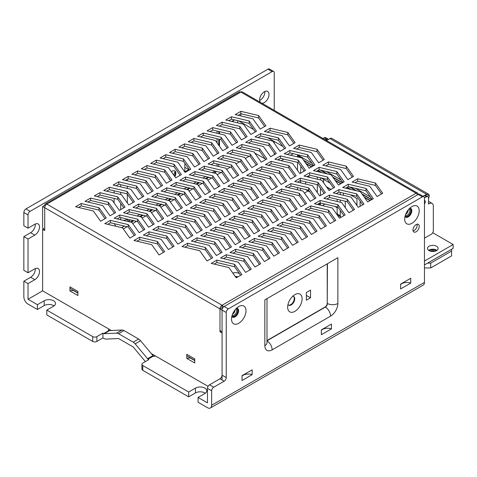 <?xml version="1.0" encoding="UTF-8"?>
<svg xmlns="http://www.w3.org/2000/svg" width="477" height="477" viewBox="0 0 477 477"><rect width="100%" height="100%" fill="white"/><g stroke="black" fill="none" stroke-linecap="round" stroke-linejoin="round"><path stroke-width="0.72" d="M237.54 277.077A4.424 2.558 0 0 0 235.531 276.833M237.325 308.327A5.014 2.898 -60 0 1 237.796 312.405A5.014 2.898 -60 0 1 234.589 316.609A5.014 2.898 -60 0 1 232.329 316.978M410.506 208.342A5.014 2.898 -60 0 1 410.977 212.42A5.014 2.898 -60 0 1 407.769 216.624A5.014 2.898 -60 0 1 405.51 216.993M222.067 379.972L222.067 332.994L219.98 331.783L219.98 308.899A2.957 1.705 -60 0 1 222.067 305.28L222.073 307.695L219.98 308.905L219.98 330.585L222.067 331.789L222.067 310.11A2.951 1.705 -60 0 1 224.154 306.49L228.328 308.899A2.951 1.705 120 0 0 226.241 312.513L222.067 310.104L222.067 375.155L226.241 377.563A2.951 1.705 -60 0 1 224.154 381.177L213.72 387.199A2.951 1.705 120 0 0 211.639 390.812L207.465 388.403A2.951 1.705 -60 0 1 209.552 384.79L213.72 387.199M224.154 306.49L418.204 194.461A2.951 1.705 -60 0 1 419.677 194.312L423.85 196.721A2.951 1.705 120 0 0 422.372 196.87L418.204 194.461A2.957 1.705 -60 0 0 417.584 193.107A2.957 1.705 -60 0 0 416.105 193.251A2.957 1.705 60 0 1 417.584 194.813M155.299 355.878L154.256 356.486L153.487 356.039L148.061 359.169L148.83 359.616L142.784 363.11A2.951 1.705 0 0 0 141.919 364.315A2.951 1.705 0 0 0 142.784 365.519L188.683 392.022L195.469 388.105A6.636 3.834 180 0 1 202.701 387.276A6.636 3.834 180 0 1 206.797 390.818A6.636 3.834 180 0 1 204.854 393.525L198.074 397.442L207.465 402.856L207.465 388.403M224.154 381.177L219.98 378.768L209.552 384.79M219.98 378.768A2.951 1.705 120 0 0 222.067 375.155M223.588 306.908A2.957 1.705 60 0 0 222.067 305.28L46.812 204.096A2.957 1.705 120 0 0 44.719 207.716L44.713 229.395L42.626 228.191L42.626 206.511L44.719 207.71L44.719 230.6L42.626 229.395L42.626 290.833L28.024 299.258L28.024 283.6L34.803 279.689A6.636 3.834 120 0 0 39.144 273.834A6.636 3.834 120 0 0 38.124 268.515A6.636 3.834 120 0 0 34.803 268.843L28.024 272.761L28.024 239.031L34.803 235.113A6.636 3.834 120 0 0 39.144 229.264A6.636 3.834 120 0 0 38.124 223.946A6.636 3.834 120 0 0 34.803 224.273L28.024 228.191L28.024 214.936L23.85 212.527A2.951 1.705 -60 0 1 25.937 208.914L30.111 211.323A2.951 1.705 120 0 0 28.024 214.936M274.233 154.703L274.233 152.986M274.233 143.178L274.233 141.454M274.233 110.342L274.233 72.79A2.951 1.705 120 0 0 273.619 71.437A2.951 1.705 120 0 0 272.146 71.586L30.111 211.323M261.909 103.229A6.636 3.834 120 0 0 268.02 98.381A6.636 3.834 120 0 0 267.639 91.435A6.636 3.834 120 0 0 264.318 91.763A6.636 3.834 120 0 0 259.625 99.896A6.636 3.834 120 0 0 260.293 102.299M28.024 228.191L23.85 225.776L23.85 212.527M28.024 239.031L23.85 236.622L30.629 232.704A6.636 3.834 120 0 0 35.298 224.017M28.024 272.761L23.85 270.352L23.85 236.622M198.074 397.442L198.074 402.26L207.459 407.68A5.909 3.411 -120 0 0 210.411 407.972A5.909 3.411 -120 0 0 211.639 405.265L211.639 390.812M228.328 308.899L422.372 196.87M111.326 330.489L42.626 290.833L28.03 299.264L37.415 304.684L44.194 300.766A6.636 3.834 180 0 1 51.427 299.938A6.636 3.834 180 0 1 55.529 303.479A6.636 3.834 180 0 1 53.585 306.192L46.8 310.104L46.8 314.921L92.705 341.425L92.705 336.607A2.951 1.705 0 0 0 96.879 336.607L96.879 341.425L102.931 337.931L103.7 338.378A7.376 4.257 -120 0 0 106.174 339.087L118.576 338.533L133.184 346.964L145.39 361.602M46.8 310.104L92.705 336.607M142.784 365.519L142.784 370.337L188.683 396.84L195.469 392.923L195.469 388.105M142.784 370.337A2.951 1.705 180 0 1 141.919 369.132L141.919 364.315M96.879 341.425A2.951 1.705 180 0 1 92.705 341.425M54.05 305.888A6.636 3.834 0 0 0 44.194 305.59L37.415 309.501L28.03 304.082A5.909 3.411 60 0 1 23.85 296.849L23.85 281.191L30.629 277.28A6.636 3.834 120 0 0 35.298 268.587M205.325 393.227A6.636 3.834 0 0 0 195.469 392.923M279.862 160.367L278.401 159.527M148.061 359.169A1.473 0.853 60 0 1 147.566 358.74L152.992 355.609L140.584 340.733A5.903 3.405 -120 0 0 138.61 339.016L124.002 330.585A5.903 3.405 -120 0 0 122.023 330.018L116.597 333.149L104.195 333.697A1.473 0.853 60 0 1 103.7 333.56L102.931 333.113L96.879 336.607M103.7 333.56L109.126 330.424L108.357 329.983L109.4 329.38M188.683 392.022L188.683 396.84M28.024 283.6L23.85 281.191M37.415 304.684L37.415 309.501M210.411 407.972L423.236 285.097A5.909 3.411 -120 0 0 424.458 282.396L424.458 198.074A2.951 1.705 120 0 0 423.85 196.721M272.146 71.586L267.973 69.177L25.937 208.914M264.818 91.506A6.636 3.834 -60 0 1 259.655 100.45M267.973 69.177A2.951 1.705 -60 0 1 269.445 69.028L273.619 71.437M419.241 226.384A4.424 2.558 120 0 0 418.329 224.357A4.424 2.558 120 0 0 413.899 226.909A4.424 2.558 120 0 0 413.899 232.019A4.424 2.558 120 0 0 417.309 230.838A4.424 2.558 120 0 0 419.241 226.384M238.762 323.281A10.238 5.909 -60 0 1 231.518 319.101A10.238 5.909 -60 0 1 238.762 306.562A10.238 5.909 -60 0 1 246.001 310.742A10.238 5.909 -60 0 1 238.762 323.281M411.943 223.296A10.238 5.909 -60 0 1 404.699 219.116A10.238 5.909 -60 0 1 411.943 206.577A10.238 5.909 -60 0 1 419.182 210.756A10.238 5.909 -60 0 1 411.943 223.296M400.614 284.119L400.614 288.937L410.745 283.088L410.745 278.27L400.614 284.119M321.331 329.893L321.331 334.711L331.461 328.862L331.461 324.044L321.331 329.893M242.042 375.667L242.042 380.491L252.172 374.642L252.172 369.824L242.042 375.667M337.871 257.699L264.842 299.866L264.842 345.64A10.327 5.962 -60 0 0 272.146 349.856L330.567 316.126A10.327 5.962 -60 0 0 337.871 303.479L337.871 257.699M226.241 312.513L226.241 377.563M427.589 263.125L430.719 263.125L430.719 267.943L451.588 255.899L451.588 249.268M430.719 263.125L451.588 251.075M436.318 250.729A4.424 2.558 0 0 0 429.294 250.729M430.719 267.943L424.458 267.943M435.066 251.2A3.691 2.129 0 0 0 430.546 251.2M109.126 330.424A1.473 0.853 -120 0 0 109.621 330.567L104.195 333.697M122.023 330.018L109.621 330.567M152.992 355.609A1.473 0.853 -120 0 0 153.487 356.039M147.566 358.74L135.164 343.863A5.903 3.405 60 0 0 133.184 342.146L118.576 333.715A5.903 3.405 60 0 0 116.597 333.149M102.931 337.931L102.931 333.113M170.068 179.716A5.014 2.898 -60 0 1 169.8 179.59A5.014 2.898 -60 0 1 168.81 177.945M171.416 171.792A5.014 2.898 -60 0 1 172.304 171.148A5.014 2.898 -60 0 1 174.815 170.903A5.014 2.898 -60 0 1 174.856 176.615M185.297 163.891L184.826 164.16L184.826 171.869L188.791 169.585L188.791 168.792M173.694 174.981A10.238 5.909 120 0 0 175.035 171.374M288.46 305.047A5.014 2.898 120 0 0 290.714 304.684A5.014 2.898 120 0 0 293.921 300.48A5.014 2.898 120 0 0 293.45 296.402M306.365 292.514L306.365 295.406L310.539 297.815L306.365 300.224L306.365 292.514L310.539 290.105L310.539 297.815M294.887 311.356A10.238 5.909 -60 0 1 287.649 307.176A10.238 5.909 -60 0 1 294.887 294.637A10.238 5.909 -60 0 1 302.126 298.817A10.238 5.909 -60 0 1 294.887 311.356M267.001 340.536L325.141 306.973A2.951 1.705 120 0 0 327.228 303.36L327.228 263.847M252.172 374.642A7.376 4.257 0 0 0 242.042 376.079M331.461 328.862A7.376 4.257 0 0 0 321.331 330.305M410.745 283.088A7.376 4.257 0 0 0 400.614 284.53M188.791 169.585L184.826 167.296M405.039 216.403A5.014 2.898 120 0 0 405.742 217.148A5.014 2.898 120 0 0 408.246 216.898A5.014 2.898 120 0 0 411.526 212.48A5.014 2.898 120 0 0 410.757 208.461A5.014 2.898 120 0 0 409.755 208.228M231.858 316.388A5.014 2.898 120 0 0 232.561 317.133A5.014 2.898 120 0 0 235.066 316.883A5.014 2.898 120 0 0 238.345 312.465A5.014 2.898 120 0 0 237.576 308.446A5.014 2.898 120 0 0 236.574 308.214M174.564 170.784A5.014 2.898 -60 0 1 175.375 172.918A5.014 2.898 -60 0 1 174.499 176.114M169.931 179.525A5.014 2.898 -60 0 1 169.568 179.43M287.983 304.463A5.014 2.898 120 0 0 288.686 305.208A5.014 2.898 120 0 0 291.197 304.958A5.014 2.898 120 0 0 294.47 300.54A5.014 2.898 120 0 0 293.701 296.521A5.014 2.898 120 0 0 292.705 296.289M417.023 224.208A4.424 2.558 -60 0 1 417.16 225.174A4.424 2.558 -60 0 1 413.118 230.969M232.663 121.653A4.424 2.558 -60 0 1 234.422 119.87L231.721 121.426M237.588 120.627A4.424 2.558 -60 0 1 237.558 122.816M233.718 127.359A4.424 2.558 -60 0 1 232.377 127.216A4.424 2.558 -60 0 1 232.049 126.96M186.787 358.4L194.753 362.997L194.753 358.901L186.787 354.304L186.787 358.4A5.903 3.405 0 0 1 190.353 358.048L194.753 360.588M77.906 293.128L73.512 290.588A5.903 3.405 180 0 0 69.946 290.94L69.946 286.844L77.906 291.441L77.906 295.537L69.946 290.94M208.073 386.352L151.287 353.564M42.626 206.511L44.719 205.301L45.333 205.659M235.107 309.811A3.691 2.129 -60 0 1 232.508 314.313M408.288 209.826A3.691 2.129 -60 0 1 405.688 214.328M409.463 208.509A4.424 2.558 -60 0 1 409.981 213.803A4.424 2.558 -60 0 1 405.14 216.003M236.282 308.494A4.424 2.558 -60 0 1 236.801 313.788A4.424 2.558 -60 0 1 231.959 315.989M417.584 193.107L242.328 91.924A2.957 1.705 120 0 0 240.849 92.067L46.812 204.096A2.957 1.705 -120 0 0 45.333 203.947A2.957 1.705 -120 0 0 44.719 205.301M240.849 115.947L240.849 113.747L258.582 117.962L264.669 126.494M258.582 115.553L240.849 111.338L235.197 114.599L252.929 118.815L260.233 129.058L265.886 125.791L258.582 115.553L258.582 117.962M287.792 132.421L270.06 128.206L264.407 131.467L282.145 135.683L289.444 145.92L295.096 142.659L287.792 132.421L287.792 134.83L293.88 143.362M317.002 149.283L299.27 145.068L293.617 148.329L311.356 152.545L318.654 162.788L324.306 159.521L317.002 149.283L317.002 151.692L323.09 160.224M346.219 166.151L328.48 161.936L322.828 165.197L340.566 169.413L347.87 179.65L353.517 176.389L346.219 166.151L346.219 168.56L352.3 177.092M375.429 183.013L357.69 178.797L352.044 182.059L369.776 186.274L377.08 196.518L382.733 193.251L375.429 183.013L375.429 185.422L381.511 193.954M249.191 120.973L231.458 116.758L225.806 120.019L243.544 124.241L250.842 134.478L256.495 131.217L249.191 120.973L249.191 123.382L255.278 131.92M278.407 137.841L260.669 133.626L255.016 136.887L272.755 141.103L280.059 151.34L285.705 148.079L278.407 137.841L278.407 140.25L284.489 148.782M307.617 154.703L289.879 150.488L284.232 153.749L301.965 157.97L309.269 168.208L314.921 164.947L307.617 154.703L307.617 157.112L313.699 165.644M336.828 171.571L319.089 167.355L313.443 170.617L331.175 174.832L338.479 185.07L344.132 181.809L336.828 171.571L336.828 173.98L342.915 182.512M366.038 188.433L348.305 184.217L342.653 187.479L360.385 191.7L367.689 201.938L373.342 198.676L366.038 188.433L366.038 190.842L372.126 199.374M239.806 126.399L222.067 122.178L216.415 125.445L234.153 129.661L241.457 139.898L247.104 136.637L239.806 126.399L239.806 128.808L245.888 137.34M269.016 143.261L251.278 139.045L245.631 142.307L263.364 146.522L270.668 156.76L276.32 153.499L269.016 143.261L269.016 145.67L275.104 154.202M298.226 160.123L280.494 155.907L274.841 159.175L292.574 163.39L299.878 173.628L305.53 170.367L298.226 160.123L298.226 162.538L304.314 171.07M327.437 176.991L309.704 172.775L304.052 176.037L321.784 180.252L329.088 190.49L334.741 187.228L327.437 176.991L327.437 179.4L333.524 187.932M356.647 193.853L338.914 189.637L333.262 192.905L351 197.12L358.299 207.358L363.951 204.096L356.647 193.853L356.647 196.268L362.735 204.8M230.415 131.819L212.682 127.603L207.03 130.865L224.762 135.08L232.066 145.318L237.719 142.057L230.415 131.819L230.415 134.228L236.503 142.76M259.625 148.681L241.893 144.465L236.24 147.727L253.973 151.942L261.277 162.186L266.929 158.919L259.625 148.681L259.625 151.09L265.713 159.622M288.835 165.549L271.103 161.333L265.45 164.595L283.189 168.81L290.487 179.048L296.139 175.786L288.835 165.549L288.835 167.958L294.923 176.49M318.046 182.411L300.313 178.195L294.661 181.457L312.399 185.672L319.697 195.916L325.35 192.648L318.046 182.411L318.046 184.82L324.133 193.352M347.262 199.279L329.524 195.063L323.871 198.325L341.61 202.54L348.914 212.778L354.56 209.516L347.262 199.279L347.262 201.688L353.344 210.22M221.024 137.239L203.291 133.023L197.639 136.285L215.377 140.5L222.676 150.738L228.328 147.476L221.024 137.239L221.024 139.648L227.112 148.18M250.234 154.101L232.502 149.885L226.849 153.147L244.588 157.368L251.886 167.606L257.538 164.344L250.234 154.101L250.234 156.51L256.322 165.042M279.45 170.969L261.712 166.753L256.06 170.015L273.798 174.23L281.102 184.468L286.749 181.206L279.45 170.969L279.45 173.378L285.532 181.91M308.661 187.831L290.922 183.615L285.27 186.877L303.008 191.092L310.312 201.336L315.959 198.074L308.661 187.831L308.661 190.24L314.742 198.772M337.871 204.699L320.133 200.483L314.486 203.745L332.219 207.96L339.523 218.198L345.175 214.936L337.871 204.699L337.871 207.107L343.959 215.64M211.639 142.659L193.9 138.443L188.248 141.705L205.986 145.92L213.291 156.158L218.937 152.896L211.639 142.659L211.639 145.068L217.721 153.6M240.849 159.521L223.111 155.305L217.458 158.573L235.197 162.788L242.501 173.026L248.147 169.764L240.849 159.521L240.849 161.936L246.931 170.468M270.06 176.389L252.321 172.173L246.675 175.435L264.407 179.65L271.711 189.888L277.364 186.626L270.06 176.389L270.06 178.797L276.141 187.33M299.27 193.251L281.531 189.035L275.885 192.303L293.617 196.518L300.921 206.756L306.574 203.494L299.27 193.251L299.27 195.665L305.358 204.198M328.48 210.118L310.748 205.903L305.095 209.164L322.828 213.38L330.132 223.618L335.784 220.356L328.48 210.118L328.48 212.527L334.568 221.06M202.248 148.079L184.51 143.863L178.863 147.125L196.596 151.34L203.9 161.584L209.552 158.316L202.248 148.079L202.248 150.488L208.33 159.02M231.458 164.947L213.72 160.731L208.073 163.993L225.806 168.208L233.11 178.446L238.762 175.184L231.458 164.947L231.458 167.355L237.546 175.888M260.669 181.809L242.936 177.593L237.284 180.855L255.016 185.07L262.32 195.314L267.973 192.046L260.669 181.809L260.669 184.217L266.756 192.75M289.879 198.676L272.146 194.461L266.494 197.722L284.232 201.938L291.53 212.176L297.183 208.914L289.879 198.676L289.879 201.085L295.967 209.618M319.089 215.538L301.357 211.323L295.704 214.584L313.443 218.8L320.741 229.043L326.393 225.776L319.089 215.538L319.089 217.947L325.177 226.48M192.857 153.499L175.125 149.283L169.472 152.545L187.205 156.76L194.509 167.004L200.161 163.742L192.857 153.499L192.857 155.907L198.945 164.44M222.067 170.367L204.335 166.151L198.682 169.413L216.415 173.628L223.719 183.866L229.371 180.604L222.067 170.367L222.067 172.775L228.155 181.308M251.278 187.228L233.545 183.013L227.893 186.274L245.631 190.49L252.929 200.734L258.582 197.472L251.278 187.228L251.278 189.637L257.365 198.17M280.494 204.096L262.755 199.881L257.103 203.142L274.841 207.358L282.145 217.595L287.792 214.334L280.494 204.096L280.494 206.505L286.576 215.038M309.704 220.958L291.966 216.743L286.313 220.004L304.052 224.22L311.356 234.463L317.002 231.202L309.704 220.958L309.704 223.367L315.786 231.9M183.466 158.919L165.734 154.703L160.081 157.97L177.82 162.186L185.118 172.424L190.77 169.162L183.466 158.919L183.466 161.333L189.554 169.866M212.682 175.786L194.944 171.571L189.291 174.832L207.03 179.048L214.334 189.286L219.98 186.024L212.682 175.786L212.682 178.195L218.764 186.728M241.893 192.648L224.154 188.433L218.502 191.7L236.24 195.916L243.544 206.153L249.191 202.892L241.893 192.648L241.893 195.063L247.974 203.596M271.103 209.516L253.365 205.301L247.718 208.562L265.45 212.778L272.755 223.015L278.407 219.754L271.103 209.516L271.103 211.925L277.185 220.457M300.313 226.378L282.575 222.163L276.928 225.43L294.661 229.646L301.965 239.883L307.617 236.622L300.313 226.378L300.313 228.793L306.401 237.325M174.081 164.344L156.343 160.123L150.69 163.39L168.429 167.606L175.733 177.843L181.379 174.582L174.081 164.344L174.081 166.753L180.163 175.286M203.291 181.206L185.553 176.991L179.907 180.252L197.639 184.468L204.943 194.711L210.595 191.444L203.291 181.206L203.291 183.615L209.373 192.148M232.502 198.074L214.763 193.853L209.117 197.12L226.849 201.336L234.153 211.573L239.806 208.312L232.502 198.074L232.502 200.483L238.589 209.015M261.712 214.936L243.98 210.721L238.327 213.982L256.06 218.198L263.364 228.441L269.016 225.174L261.712 214.936L261.712 217.345L267.8 225.877M290.922 231.804L273.19 227.583L267.537 230.85L285.27 235.066L292.574 245.303L298.226 242.042L290.922 231.804L290.922 234.213L297.01 242.745M164.69 169.764L146.952 165.549L141.305 168.81L159.038 173.026L166.342 183.263L171.994 180.002L164.69 169.764L164.69 172.173L170.778 180.705M193.9 186.626L176.168 182.411L170.516 185.672L188.248 189.888L195.552 200.131L201.205 196.87L193.9 186.626L193.9 189.035L199.988 197.567M223.111 203.494L205.378 199.279L199.726 202.54L217.458 206.756L224.762 216.993L230.415 213.732L223.111 203.494L223.111 205.903L229.198 214.435M252.321 220.356L234.589 216.141L228.936 219.402L246.675 223.618L253.973 233.861L259.625 230.6L252.321 220.356L252.321 222.765L258.409 231.297M281.531 237.224L263.799 233.009L258.146 236.27L275.885 240.486L283.189 250.723L288.835 247.462L281.531 237.224L281.531 239.633L287.619 248.165M155.299 175.184L137.567 170.969L131.914 174.23L149.647 178.446L156.951 188.683L162.603 185.422L155.299 175.184L155.299 177.593L161.387 186.125M184.51 192.046L166.777 187.831L161.125 191.092L178.863 195.314L186.161 205.551L191.814 202.29L184.51 192.046L184.51 194.461L190.597 202.993M213.72 208.914L195.987 204.699L190.335 207.96L208.073 212.176L215.377 222.413L221.024 219.152L213.72 208.914L213.72 211.323L219.808 219.855M242.936 225.776L225.198 221.561L219.545 224.822L237.284 229.043L244.588 239.281L250.234 236.02L242.936 225.776L242.936 228.191L249.018 236.723M272.146 242.644L254.408 238.428L248.761 241.69L266.494 245.905L273.798 256.143L279.45 252.882L272.146 242.644L272.146 245.053L278.228 253.585M145.908 180.604L128.176 176.389L122.523 179.65L140.262 183.866L147.56 194.109L153.212 190.842L145.908 180.604L145.908 183.013L151.996 191.545M175.125 197.472L157.386 193.251L151.734 196.518L169.472 200.734L176.776 210.971L182.423 207.71L175.125 197.472L175.125 199.881L181.206 208.413M204.335 214.334L186.596 210.118L180.95 213.38L198.682 217.595L205.986 227.839L211.639 224.572L204.335 214.334L204.335 216.743L210.417 225.275M233.545 231.202L215.807 226.98L210.16 230.248L227.893 234.463L235.197 244.701L240.849 241.44L233.545 231.202L233.545 233.611L239.633 242.143M262.755 248.064L245.023 243.848L239.371 247.11L257.103 251.325L264.407 261.569L270.06 258.301L262.755 248.064L262.755 250.473L268.843 259.005M136.523 186.024L118.785 181.809L113.132 185.07L130.871 189.286L138.175 199.529L143.827 196.268L136.523 186.024L136.523 188.433L142.605 196.965M165.734 202.892L147.995 198.676L142.349 201.938L160.081 206.153L167.385 216.391L173.038 213.13L165.734 202.892L165.734 205.301L171.821 213.833M194.944 219.754L177.211 215.538L171.559 218.8L189.291 223.015L196.596 233.259L202.248 229.997L194.944 219.754L194.944 222.163L201.032 230.695M224.154 236.622L206.422 232.406L200.769 235.668L218.502 239.883L225.806 250.121L231.458 246.859L224.154 236.622L224.154 239.031L230.242 247.563M253.365 253.484L235.632 249.268L229.98 252.53L247.718 256.745L255.016 266.989L260.669 263.727L253.365 253.484L253.365 255.893L259.452 264.425M127.132 191.444L109.4 187.228L103.747 190.49L121.48 194.711L128.784 204.949L134.436 201.688L127.132 191.444L127.132 193.859L133.22 202.391M156.343 208.312L138.61 204.096L132.958 207.358L150.69 211.573L157.994 221.811L163.647 218.549L156.343 208.312L156.343 210.721L162.43 219.253M185.553 225.174L167.821 220.958L162.168 224.22L179.907 228.441L187.205 238.679L192.857 235.417L185.553 225.174L185.553 227.583L191.641 236.121M214.763 242.042L197.031 237.826L191.378 241.088L209.117 245.303L216.415 255.541L222.067 252.279L214.763 242.042L214.763 244.451L220.851 252.983M243.98 258.904L226.241 254.688L220.589 257.95L238.327 262.171L245.631 272.409L251.278 269.147L243.98 258.904L243.98 261.313L250.061 269.851M117.741 196.87L100.009 192.648L94.357 195.916L112.095 200.131L119.393 210.369L125.046 207.107L117.741 196.87L117.741 199.279L123.829 207.811M146.952 213.732L129.219 209.516L123.567 212.778L141.305 216.993L148.603 227.237L154.256 223.969L146.952 213.732L146.952 216.141L153.039 224.673M176.168 230.6L158.43 226.378L152.777 229.646L170.516 233.861L177.82 244.099L183.466 240.837L176.168 230.6L176.168 233.009L182.25 241.541M205.378 247.462L187.64 243.246L181.987 246.508L199.726 250.723L207.03 260.967L212.682 257.699L205.378 247.462L205.378 249.87L211.46 258.403M234.589 264.33L216.85 260.108L211.204 263.376L228.936 267.591L236.24 277.829L241.893 274.567L234.589 264.33L234.589 266.738L240.676 275.271M108.357 202.29L90.618 198.074L84.966 201.336L102.704 205.551L110.008 215.789L115.655 212.527L108.357 202.29L108.357 204.699L114.438 213.231M137.567 219.152L119.828 214.936L114.176 218.198L131.914 222.413L139.218 232.657L144.865 229.395L137.567 219.152L137.567 221.561L143.649 230.093M166.777 236.02L149.039 231.804L143.392 235.066L161.125 239.281L168.429 249.519L174.081 246.257L166.777 236.02L166.777 238.428L172.859 246.961M98.966 207.71L81.227 203.494L75.581 206.756L93.313 210.971L100.617 221.209L106.27 217.947L98.966 207.71L98.966 210.118L105.047 218.651M128.176 224.572L110.437 220.356L104.791 223.618L122.523 227.839L129.827 238.077L135.48 234.815L128.176 224.572L128.176 226.98L134.264 235.519M157.386 241.44L139.654 237.224L134.001 240.486L151.734 244.701L159.038 254.939L164.69 251.677L157.386 241.44L157.386 243.848L163.474 252.381M238.154 115.303L240.849 113.747L240.849 111.338M267.364 132.171L270.06 130.615L287.792 134.83M296.575 149.033L299.27 147.476L317.002 151.692M325.785 165.901L328.48 164.344L346.219 168.56M354.995 182.763L357.69 181.206L375.429 185.422M228.763 120.723L231.458 119.167L249.191 123.382M257.974 137.591L260.669 136.034L278.407 140.25M287.184 154.453L289.879 152.896L307.617 157.112M316.394 171.321L319.089 169.764L336.828 173.98M345.61 188.182L348.305 186.626L366.038 190.842M219.372 126.143L222.067 124.586L239.806 128.808M248.583 143.011L251.278 141.454L269.016 145.67M277.799 159.873L280.494 158.316L298.226 162.538M307.009 176.74L309.704 175.184L327.437 179.4M336.219 193.602L338.914 192.046L356.647 196.268M209.987 131.569L212.682 130.012L230.415 134.228M239.198 148.43L241.893 146.874L259.625 151.09M268.408 165.298L271.103 163.742L288.835 167.958M297.618 182.16L300.313 180.604L318.046 184.82M326.828 199.028L329.524 197.472L347.262 201.688M200.596 136.988L203.291 135.432L221.024 139.648M229.807 153.85L232.502 152.294L250.234 156.51M259.017 170.718L261.712 169.162L279.45 173.378M288.227 187.58L290.922 186.024L308.661 190.24M317.438 204.448L320.133 202.892L337.871 207.107M191.205 142.408L193.9 140.852L211.639 145.068M220.416 159.27L223.111 157.714L240.849 161.936M249.626 176.138L252.321 174.582L270.06 178.797M278.836 193L281.531 191.444L299.27 195.665M308.053 209.868L310.748 208.312L328.48 212.527M181.815 147.828L184.51 146.272L202.248 150.488M211.025 164.696L213.72 163.14L231.458 167.355M240.241 181.558L242.936 180.002L260.669 184.217M269.451 198.426L272.146 196.87L289.879 201.085M298.662 215.288L301.357 213.732L319.089 217.947M172.43 153.248L175.125 151.692L192.857 155.907M201.64 170.116L204.335 168.56L222.067 172.775M230.85 186.978L233.545 185.422L251.278 189.637M260.06 203.846L262.755 202.29L280.494 206.505M289.271 220.708L291.966 219.152L309.704 223.367M163.039 158.668L165.734 157.112L183.466 161.333M192.249 175.536L194.944 173.98L212.682 178.195M221.459 192.398L224.154 190.842L241.893 195.063M250.669 209.266L253.365 207.71L271.103 211.925M279.88 226.128L282.575 224.572L300.313 228.793M153.648 164.094L156.343 162.538L174.081 166.753M182.858 180.956L185.553 179.4L203.291 183.615M212.068 197.824L214.763 196.268L232.502 200.483M241.284 214.686L243.98 213.13L261.712 217.345M270.495 231.554L273.19 229.997L290.922 234.213M144.257 169.514L146.952 167.958L164.69 172.173M173.473 186.376L176.168 184.82L193.9 189.035M202.683 203.244L205.378 201.688L223.111 205.903M231.894 220.106L234.589 218.549L252.321 222.765M261.104 236.974L263.799 235.417L281.531 239.633M134.872 174.934L137.567 173.378L155.299 177.593M164.082 191.796L166.777 190.24L184.51 194.461M193.292 208.664L195.987 207.107L213.72 211.323M222.503 225.526L225.198 223.969L242.936 228.191M251.713 242.394L254.408 240.837L272.146 245.053M125.481 180.354L128.176 178.797L145.908 183.013M154.691 197.222L157.386 195.665L175.125 199.881M183.901 214.084L186.596 212.527L204.335 216.743M213.112 230.951L215.807 229.395L233.545 233.611M242.328 247.813L245.023 246.257L262.755 250.473M116.09 185.774L118.785 184.217L136.523 188.433M145.3 202.642L147.995 201.085L165.734 205.301M174.516 219.503L177.211 217.947L194.944 222.163M203.727 236.371L206.422 234.815L224.154 239.031M232.937 253.233L235.632 251.677L253.365 255.893M106.705 191.194L109.4 189.637L127.132 193.859M135.915 208.061L138.61 206.505L156.343 210.721M165.125 224.923L167.821 223.367L185.553 227.583M194.336 241.791L197.031 240.235L214.763 244.451M223.546 258.653L226.241 257.097L243.98 261.313M97.314 196.613L100.009 195.063L117.741 199.279M126.524 213.481L129.219 211.925L146.952 216.141M155.735 230.343L158.43 228.793L176.168 233.009M184.945 247.211L187.64 245.655L205.378 249.87M214.155 264.073L216.85 262.523L234.589 266.738M87.923 202.039L90.618 200.483L108.357 204.699M117.133 218.901L119.828 217.345L137.567 221.561M146.344 235.769L149.039 234.213L166.777 238.428M78.532 207.459L81.227 205.903L98.966 210.118M107.742 224.321L110.437 222.765L128.176 226.98M136.959 241.189L139.654 239.633L157.386 243.848M238.762 120.902L253.573 129.529M267.764 137.722L282.789 146.391M296.974 154.584L312 163.259M326.185 171.452L341.21 180.121M355.395 188.314L370.42 196.989M222.067 305.28L416.105 193.251L240.849 92.067A2.957 1.705 -120 0 0 239.371 91.924L45.333 203.947M221.024 331.181L219.98 331.783M42.626 229.395L43.669 228.793M222.067 310.11L219.98 308.905M222.073 307.695L222.681 308.047M405.325 215.371A3.691 2.129 120 0 0 405.402 215.419A3.691 2.129 120 0 0 409.093 213.291A3.691 2.129 120 0 0 409.093 209.033A3.691 2.129 120 0 0 409.01 208.986M232.144 315.357A3.691 2.129 120 0 0 232.221 315.404A3.691 2.129 120 0 0 235.912 313.276A3.691 2.129 120 0 0 235.912 309.018A3.691 2.129 120 0 0 235.829 308.971M139.654 239.633L139.654 237.224M110.437 222.765L110.437 220.356M81.227 205.903L81.227 203.494M149.039 234.213L149.039 231.804M119.828 217.345L119.828 214.936M90.618 200.483L90.618 198.074M216.85 262.523L216.85 260.108M187.64 245.655L187.64 243.246M158.43 228.793L158.43 226.378M129.219 211.925L129.219 209.516M100.009 195.063L100.009 192.648M226.241 257.097L226.241 254.688M197.031 240.235L197.031 237.826M167.821 223.367L167.821 220.958M138.61 206.505L138.61 204.096M109.4 189.637L109.4 187.228M235.632 251.677L235.632 249.268M206.422 234.815L206.422 232.406M177.211 217.947L177.211 215.538M147.995 201.085L147.995 198.676M118.785 184.217L118.785 181.809M245.023 246.257L245.023 243.848M215.807 229.395L215.807 226.98M186.596 212.527L186.596 210.118M157.386 195.665L157.386 193.251M128.176 178.797L128.176 176.389M254.408 240.837L254.408 238.428M225.198 223.969L225.198 221.561M195.987 207.107L195.987 204.699M166.777 190.24L166.777 187.831M137.567 173.378L137.567 170.969M263.799 235.417L263.799 233.009M234.589 218.549L234.589 216.141M205.378 201.688L205.378 199.279M176.168 184.82L176.168 182.411M146.952 167.958L146.952 165.549M273.19 229.997L273.19 227.583M243.98 213.13L243.98 210.721M214.763 196.268L214.763 193.853M185.553 179.4L185.553 176.991M156.343 162.538L156.343 160.123M282.575 224.572L282.575 222.163M253.365 207.71L253.365 205.301M224.154 190.842L224.154 188.433M194.944 173.98L194.944 171.571M165.734 157.112L165.734 154.703M291.966 219.152L291.966 216.743M262.755 202.29L262.755 199.881M233.545 185.422L233.545 183.013M204.335 168.56L204.335 166.151M175.125 151.692L175.125 149.283M301.357 213.732L301.357 211.323M272.146 196.87L272.146 194.461M242.936 180.002L242.936 177.593M213.72 163.14L213.72 160.731M184.51 146.272L184.51 143.863M310.748 208.312L310.748 205.903M281.531 191.444L281.531 189.035M252.321 174.582L252.321 172.173M223.111 157.714L223.111 155.305M193.9 140.852L193.9 138.443M320.133 202.892L320.133 200.483M290.922 186.024L290.922 183.615M261.712 169.162L261.712 166.753M232.502 152.294L232.502 149.885M203.291 135.432L203.291 133.023M329.524 197.472L329.524 195.063M300.313 180.604L300.313 178.195M271.103 163.742L271.103 161.333M241.893 146.874L241.893 144.465M212.682 130.012L212.682 127.603M338.914 192.046L338.914 189.637M309.704 175.184L309.704 172.775M280.494 158.316L280.494 155.907M251.278 141.454L251.278 139.045M222.067 124.586L222.067 122.178M348.305 186.626L348.305 184.217M319.089 169.764L319.089 167.355M289.879 152.896L289.879 150.488M260.669 136.034L260.669 133.626M231.458 119.167L231.458 116.758M357.69 181.206L357.69 178.797M328.48 164.344L328.48 161.936M299.27 147.476L299.27 145.068M270.06 130.615L270.06 128.206M310.491 177.569L308.035 176.15M303.754 171.392L303.754 170.289M300.856 166.223L300.623 173.199M308.035 190.967L304.409 193.06M297.499 156.903L297.499 155.609L299.687 156.873L299.687 157.428M299.771 156.2L299.687 156.873L300.546 156.647M327.866 138.902L325.678 137.638A2.963 1.711 120 0 0 324.205 137.781L326.393 139.045L325.171 139.755M324.205 137.781L322.977 138.485M326.763 140.399L326.393 139.045L327.842 138.944L328.331 139.493M424.458 203.965A2.653 1.532 120 0 0 425.287 201.825A2.653 1.532 120 0 0 425.293 201.688A2.653 1.532 120 0 0 424.745 200.471A2.653 1.532 120 0 0 424.458 200.37M326.435 186.775L330.984 189.399M323.579 179.34L323.579 182.763M330.776 189.518L326.727 187.181M337.138 207.769L334.675 206.344M355.645 203.637L356.963 204.394M343.398 193.113L343.398 195.314M356.963 204.639L355.937 204.049M345.276 207.686L345.276 201.216M360.093 206.326L360.093 201.091M350.261 194.747L356.963 198.617L356.963 205.48M341.264 217.196A2.963 1.711 -60 0 1 340.882 217.065A2.963 1.711 -60 0 1 340.268 215.723L340.268 210.47M340.268 202.218L340.268 200.024M340.268 194.568L340.268 192.374M337.138 206.935L337.138 213.917A2.963 1.711 120 0 0 337.752 215.258L340.882 217.065M337.138 193.072L337.138 193.823M337.138 199.279L337.138 201.479M330.066 183.085L321.051 177.879M320.663 205.211A2.963 1.711 -60 0 1 320.449 204.275L320.449 202.963M320.449 195.481L320.449 188.182M320.449 179.936L320.449 177.736M325.016 204.049L322.535 205.48A2.963 1.711 -60 0 1 322.297 205.599M424.458 238.19L431.244 234.273A2.963 1.711 120 0 0 433.331 230.659L433.331 206.07A5.927 3.422 -60 0 0 432.102 203.393A5.927 3.422 -60 0 0 429.163 203.667L428.531 204.037L428.531 198.009A2.963 1.711 -60 0 0 427.917 196.667L425.8 195.445M432.102 203.393L428.972 201.58A5.927 3.422 120 0 0 428.531 201.395M423.027 196.25L424.25 195.54L425.728 195.397M424.458 197.955L426.444 196.804A2.963 1.711 -60 0 1 427.917 196.667M424.888 195.296L426.563 194.33A3.852 2.224 -60 0 1 428.477 194.145A3.852 2.224 -60 0 1 429.27 195.892L428.531 198.927M334.967 180.151L340.983 183.627M347.244 187.24L351.179 189.506M364.178 197.013L370.2 200.489M371.583 199.69L362.246 194.3M355.878 190.627L349.408 186.889M342.367 182.828L333.029 177.438M326.667 173.759L320.198 170.027M313.156 165.96L303.819 160.57M305.757 163.283L311.773 166.759M318.034 170.372L321.969 172.644M301.053 156.939A3.852 2.224 120 0 0 300.838 157.702M428.477 194.145L331.867 138.372A3.852 2.224 120 0 0 329.959 138.557L326.524 140.536M297.499 155.609A2.963 1.711 -60 0 1 297.57 154.93M297.499 189.786L297.499 187.586M297.499 170.289L297.499 162.359M300.623 180.682L300.623 182.876M300.623 188.332L300.623 190.532M305.632 181.868L305.632 184.068M305.632 189.524L309.972 192.088M317.318 176.997L317.318 179.191M317.318 184.647L317.318 192.571M309.782 177.402L307.826 176.269M265.176 158.877L254.766 153.057M249.203 156.265L245.375 158.477M239.812 161.685L235.99 163.897M230.427 167.111L226.599 169.317M221.036 172.531L217.208 174.737M211.645 177.951L207.823 180.157M202.254 183.371L198.432 185.577M192.869 188.791L189.041 191.003M183.478 194.211L179.65 196.423M174.087 199.63L170.265 201.843M164.702 205.056L160.874 207.262M155.311 210.476L151.483 212.682M145.92 215.896L142.092 218.102M136.529 221.316L132.707 223.528M127.144 226.736L123.316 228.948M69.946 288.293L77.906 292.89M186.787 355.753L194.753 360.35M424.458 264.932L453.15 248.368L453.15 244.51L432.717 232.71M424.458 261.074L453.15 244.51M293.283 153.707L290.588 155.263M283.893 159.127L281.197 160.683M436.562 250.598A5.313 3.065 180 0 1 430.773 251.26A5.313 3.065 180 0 1 427.493 248.428A5.313 3.065 180 0 1 432.806 245.363A5.313 3.065 180 0 1 438.119 248.428A5.313 3.065 180 0 1 436.562 250.598M232.877 273.112A5.014 2.898 180 0 1 239.591 273.756M436.938 250.353A5.313 3.065 -0 0 0 428.674 250.353M237.975 276.827A5.014 2.898 -0 0 0 235.292 276.499M219.456 131.622L219.456 133.816M219.456 139.272L219.456 146.218M208.98 177.313L206.285 178.869M199.589 182.739L196.894 184.295M190.198 188.159L187.503 189.715M180.807 193.579L178.112 195.135M171.422 198.998L168.727 200.555M162.031 204.418L159.336 205.975M152.64 209.838L149.945 211.394M143.249 215.264L140.554 216.814M133.864 220.684L131.169 222.24M124.473 226.104L124.002 226.372A14.006 8.085 -60 0 1 121.206 227.523M115.983 226.283A14.006 8.085 -60 0 1 114.528 223.737M114.098 213.428L114.098 212.754M114.098 202.94L114.098 198.408M114.098 192.952L114.098 190.758M211.639 405.265L424.458 282.396M44.194 305.59L44.194 300.766M140.584 340.733L135.164 343.863M138.61 339.016L133.184 342.146M124.002 330.585L118.576 333.715M218.299 166.425A5.903 3.405 0 0 0 218.788 165.066L218.788 164.344M217.059 131.05L217.059 133.25M217.059 138.706L217.059 142.867M217.059 152.676L217.059 153.982M217.059 163.933L217.059 166.127M212.283 172.644L214.972 171.088A2.951 1.705 -60 0 1 214.972 171.088A5.903 3.405 60 0 1 214.429 173.157M130.471 219.879L129.428 220.481A5.903 3.405 60 0 1 129.243 221.781M205.587 176.508L202.892 178.064M196.196 181.928L193.501 183.484M186.805 187.354L184.11 188.91M177.42 192.774L174.725 194.33M168.029 198.193L165.334 199.75M158.638 203.613L155.943 205.17M149.253 209.033L146.558 210.59M139.862 214.453L137.167 216.009M129.428 220.481A2.951 1.705 -60 0 1 127.341 219.277A5.903 3.405 180 0 1 122.881 220.267M120.717 184.677L120.717 186.877M120.717 192.332L120.717 194.527M120.717 203.452L120.717 209.606M120.717 217.56L120.717 219.754M127.341 213.678L127.341 213.01M127.341 202.928L127.341 194.151M127.341 188.451L127.341 186.251M127.341 180.795L127.341 179.28M124.014 225.997A5.903 3.405 -120 0 0 124.002 226.372M327.228 303.36L327.437 263.727M325.141 306.973L325.35 307.093A2.951 1.705 120 0 0 327.437 303.479A7.376 4.257 0 0 0 337.871 303.479M267.001 340.781L325.35 307.093A7.376 4.257 60 0 1 330.567 316.126M267.001 298.614L267.001 342.629A7.376 4.257 180 0 1 264.842 345.64M267.001 340.864A7.376 4.257 60 0 1 272.146 349.856M34.803 279.689L30.629 277.28M34.803 235.113L30.629 232.704M219.98 308.899L44.719 207.716M339.69 215.383L339.225 215.121M337.138 213.917L340.268 215.723M428.531 203.303L429.163 203.667M424.25 195.54L426.444 196.804M361.948 193.889L371.792 199.571M356.593 190.794L350.124 187.062M342.581 182.703L332.737 177.021M320.914 170.194L327.383 173.932M303.527 160.159L313.371 165.841M329.959 138.557L426.563 194.33M390.884 173.729L429.27 195.892M366.986 159.932L371.058 162.287M319.918 203.971L319.405 203.673M318.88 203.375L320.449 204.275M218.788 145.288L218.788 139.117M218.788 133.661L218.788 131.461M214.638 173.205L216.457 171.44M218.675 166.509L218.788 165.066M130.227 222.014L132.922 220.457M139.612 216.594L142.307 215.038M149.003 211.174L151.698 209.618M158.394 205.754L161.089 204.198M167.785 200.328L170.48 198.778M177.17 194.908L179.865 193.352M186.561 189.488L189.256 187.932M195.952 184.068L198.647 182.512M205.343 178.648L208.038 177.092M232.377 127.216L231.846 126.912M306.091 163.748L311.541 166.896M317.795 170.51L321.158 172.453M335.301 180.616L340.751 183.758M347.012 187.378L350.368 189.315M364.511 197.478L369.961 200.626M318.231 203.989L320.133 205.086"/></g></svg>
